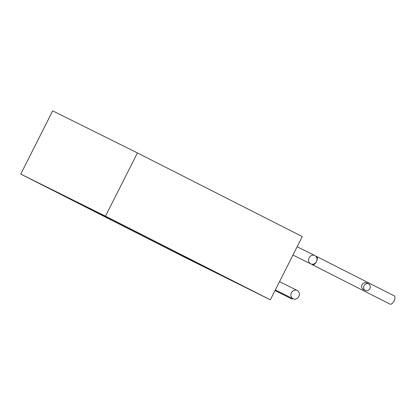 <?xml version="1.0" encoding="UTF-8"?>
<svg xmlns="http://www.w3.org/2000/svg" width="415" height="415" viewBox="0 0 415 415"><rect width="100%" height="100%" fill="white"/><g stroke="black" fill="none" stroke-linecap="round" stroke-linejoin="round"><path stroke-width="0.62" d="M137.427 152.933L52.695 110.857L20.75 174.093L185.609 257.741L270.341 299.822L302.286 236.581L137.427 152.933L105.483 216.174L20.75 174.093M270.341 299.822L105.483 216.174M41.303 184.447L179.01 254.317L249.788 289.468L112.081 219.597L41.303 184.447M179.316 253.71L179.01 254.317M293.042 298.748A4.653 4.145 116.4 0 0 293.073 298.764A4.653 4.145 116.4 0 0 298.847 296.455A4.653 4.145 116.4 0 0 297.239 290.443A4.653 4.145 116.4 0 0 297.213 290.427A4.653 4.145 116.4 0 0 291.439 292.736A4.653 4.145 116.4 0 0 293.042 298.748M292.897 298.675A4.653 2.122 116.9 0 1 291.491 298.852A4.653 2.122 116.9 0 1 291.48 298.852A4.653 2.122 116.9 0 1 291.475 298.847L275.046 290.51M310.674 263.847A4.643 4.134 116.4 0 0 310.7 263.862A4.643 4.134 116.4 0 0 316.458 261.559A4.643 4.134 116.4 0 0 314.861 255.562A4.643 4.134 116.4 0 0 314.829 255.547A4.643 4.134 116.4 0 0 309.076 257.85A4.643 4.134 116.4 0 0 310.674 263.847M315.96 256.408A4.643 2.117 116.9 0 1 316.661 256.496A4.643 2.117 116.9 0 1 316.666 256.501L394.25 295.864A4.643 2.117 116.9 0 1 394.25 295.864A4.643 2.117 116.9 0 1 394.037 300.953A4.643 2.117 116.9 0 1 390.059 304.143A4.643 2.117 116.9 0 1 390.048 304.143A4.643 2.117 116.9 0 1 390.043 304.138L312.469 264.78A4.643 2.117 116.9 0 1 312.469 264.78A4.643 2.117 116.9 0 1 311.961 264.231M316.666 256.501A4.643 2.117 116.9 0 1 316.458 261.585A4.643 2.117 116.9 0 1 312.474 264.78M365.293 290.443A3.662 3.263 116.4 0 0 365.314 290.453A3.662 3.263 116.4 0 0 369.858 288.632A3.662 3.263 116.4 0 0 368.598 283.901A3.662 3.263 116.4 0 0 368.572 283.891A3.662 3.263 116.4 0 0 364.028 285.707A3.662 3.263 116.4 0 0 365.293 290.443L363.322 289.463A3.662 3.263 116.4 0 0 363.343 289.473A3.662 3.263 116.4 0 1 363.296 289.452A3.662 3.263 116.4 0 1 362.036 284.716A3.662 3.263 116.4 0 1 366.58 282.9A3.662 3.263 116.4 0 1 366.601 282.911M275.327 289.95L293.073 298.764M279.523 281.645L297.213 290.427M292.959 255.049L310.7 263.862M297.145 246.764L314.829 255.547M368.572 283.891L366.58 282.9"/></g></svg>
